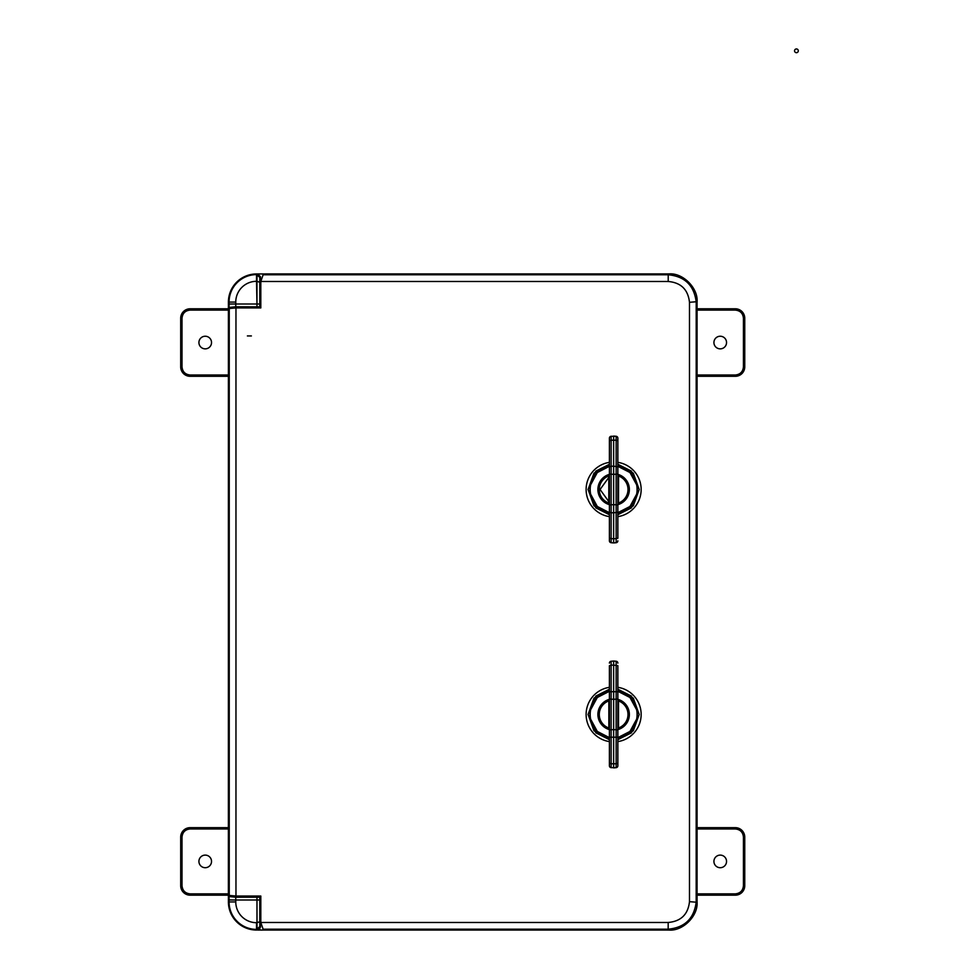 <?xml version="1.0" encoding="UTF-8"?>
<svg xmlns="http://www.w3.org/2000/svg" width="979" height="979" viewBox="0 0 979 979"><rect width="100%" height="100%" fill="white"/><g stroke="black" fill="none" stroke-linecap="round" stroke-linejoin="round"><path stroke-width="1.47" d="M205.223 867.712A6.302 6.302 0 0 1 198.921 861.41A6.302 6.302 0 0 1 205.223 855.108A6.302 6.302 0 0 1 211.525 861.41A6.302 6.302 0 0 1 205.223 867.712M228.388 828.956L190.134 828.956C185.227 829.47 182.522 832.174 182.008 837.082L182.008 885.738C182.522 890.645 185.227 893.35 190.134 893.864L228.388 893.864M228.388 895.173L190.134 895.173A9.435 9.435 0 0 1 180.699 885.738L180.699 837.082A9.435 9.435 0 0 1 190.134 827.659L228.388 827.659M720.238 867.712A6.302 6.302 0 0 1 713.924 861.41A6.302 6.302 0 0 1 720.238 855.108A6.302 6.302 0 0 1 726.54 861.41A6.302 6.302 0 0 1 720.238 867.712M697.06 893.864L735.315 893.864C740.222 893.362 742.939 890.645 743.44 885.738L743.44 837.082C742.939 832.174 740.222 829.47 735.315 828.956L697.06 828.956M697.06 827.659L735.315 827.659A9.435 9.435 0 0 1 744.75 837.082L744.75 885.738A9.435 9.435 0 0 1 735.315 895.173L697.06 895.173M720.238 348.854A6.302 6.302 0 0 1 713.924 342.552A6.302 6.302 0 0 1 720.238 336.238A6.302 6.302 0 0 1 726.54 342.552A6.302 6.302 0 0 1 720.238 348.854M697.06 375.006L735.315 375.006C740.222 374.492 742.939 371.787 743.44 366.88L743.44 318.224C742.939 313.317 740.222 310.6 735.315 310.098L697.06 310.098M697.06 308.789L735.315 308.789A9.435 9.435 0 0 1 744.75 318.224L744.75 366.88A9.435 9.435 0 0 1 735.315 376.303L697.06 376.303M205.223 348.854A6.302 6.302 0 0 1 198.921 342.552A6.302 6.302 0 0 1 205.223 336.238A6.302 6.302 0 0 1 211.525 342.552A6.302 6.302 0 0 1 205.223 348.854M228.388 310.098L190.134 310.098C185.227 310.6 182.522 313.317 182.008 318.224L182.008 366.88C182.522 371.787 185.227 374.492 190.134 375.006L228.388 375.006M228.388 376.303L190.134 376.303A9.435 9.435 0 0 1 180.699 366.88L180.699 318.224A9.435 9.435 0 0 1 190.134 308.789L228.388 308.789M617.859 737.517A23.435 23.435 0 0 0 617.859 691.407M609.415 729.612A15.725 15.725 0 0 1 609.415 699.312M609.415 699.581A15.468 15.468 0 0 0 609.415 729.343M609.415 691.407A23.435 23.435 0 0 0 609.415 737.517M617.859 699.312A15.725 15.725 0 0 1 617.859 729.612M617.859 729.343A15.468 15.468 0 0 0 617.859 699.581M608.816 728.009L608.718 728.131A14.526 14.526 0 0 0 608.865 728.18L608.865 700.744A14.526 14.526 0 0 0 608.718 700.793L609.427 699.887M609.415 666.038L609.415 765.798A1.872 1.872 0 0 0 611.129 767.671L616.146 767.671A1.872 1.872 0 0 0 617.859 765.798L617.859 666.038M613.637 661.033L611.129 661.253L611.129 665.157L613.637 665.096L613.637 661.033L616.146 661.253L616.146 729.734L613.637 729.636L613.637 767.891L616.146 767.671L616.146 763.767L617.859 763.253M609.415 730.567A1.872 0.832 -0 0 1 611.129 729.734L613.637 729.636L613.637 699.287L616.146 699.19A1.872 0.832 -0 0 0 617.859 698.357M617.859 665.671L613.637 665.096L613.637 699.287L611.129 699.19A1.872 0.832 -0 0 1 609.415 698.357M617.859 762.886L617.859 765.798M618.557 728.131A14.526 14.526 0 0 1 618.116 728.29A14.526 14.526 0 0 1 618.079 728.303A14.526 14.526 0 0 0 618.092 728.29A14.526 14.526 0 0 0 618.557 700.793L617.859 699.912L618.508 700.94L618.508 727.984L617.859 729.037L618.557 728.131L617.859 729.012M616.146 661.253A1.872 1.872 0 0 1 617.859 663.126M618.557 700.793A14.526 14.526 0 0 0 618.079 700.621A14.526 14.526 0 0 1 618.557 700.793L618.508 700.94A14.379 14.379 0 0 1 618.508 727.984M617.859 699.887L618.459 700.915M613.637 699.128L613.637 699.936L613.637 699.128M609.415 663.126A1.872 1.872 0 0 1 611.129 661.253M609.415 765.798L609.415 762.886M608.718 700.793L608.767 700.94A14.379 14.379 0 0 0 608.767 727.984L608.718 728.131A14.526 14.526 0 0 1 608.718 700.793A14.526 14.526 0 0 0 608.718 728.131M608.865 728.18L609.427 729.037M242.058 897.058C236.269 896.997 236.269 896.935 242.058 896.886C247.846 896.935 247.846 896.997 242.058 897.058C236.269 896.997 236.269 896.935 242.058 896.886C247.846 896.935 247.846 896.997 242.058 897.058C236.269 896.997 236.269 896.935 242.058 896.886C247.846 896.935 247.846 896.997 242.058 897.058C236.269 896.997 236.269 896.935 242.058 896.886C247.846 896.935 247.846 896.997 242.058 897.058M242.058 307.112C236.269 307.063 236.269 307.002 242.058 306.941C247.846 307.002 247.846 307.063 242.058 307.112C236.269 307.063 236.269 307.002 242.058 306.941C247.846 307.002 247.846 307.063 242.058 307.112M229.074 306.843L229.074 302.07A27.461 27.461 0 0 1 256.535 274.609L259.839 277.387L259.778 282.197L256.535 281.303A20.767 20.767 0 0 0 235.768 302.07L235.768 306.77L228.413 307.504L228.388 895.369L235.963 896.03L235.963 307.932L260.806 307.932L260.806 281.487L668.216 281.487C680.968 282.613 688.053 289.539 689.485 302.291L689.485 901.671C688.078 914.41 680.98 921.337 668.192 922.475L260.806 922.475L260.806 896.03L235.963 896.03M245.778 276.09L256.535 273.949L259.839 277.387L259.778 306.819L235.768 306.77M257.098 273.961A28.122 28.122 0 0 0 228.413 302.07L230.554 291.314M228.413 895.393L228.413 896.495L260.475 896.495L260.475 927.235L257.661 930.05L265.505 930.05L263.118 929.193L260.806 922.475M265.505 930.05L668.951 930.05C682.865 931.31 698.321 915.854 697.06 901.94L697.06 302.022L696.204 302.878L696.179 301.765L689.485 302.291M265.431 273.949L257.661 273.949L260.475 276.763L260.475 307.504L246.72 307.504L257.661 307.504L256.975 306.819L256.975 281.303L259.778 282.197L259.778 304.004L260.475 304.689L260.475 276.763L259.839 277.387L260.475 276.763M256.975 306.819L228.413 307.504L228.413 302.07L228.413 304.689L229.074 302.07A27.461 27.461 0 0 1 256.535 274.609L257.661 273.949M230.554 912.685L228.413 901.928L228.413 896.495L235.768 897.229L259.778 897.18L260.475 896.495M260.475 307.504L259.778 306.819M235.768 897.229L235.768 901.928A20.767 20.767 0 0 0 256.535 922.695L259.778 921.802L259.778 899.995L260.475 899.309L260.475 927.235L259.839 926.611L256.535 929.389A27.461 27.461 0 0 1 229.074 901.928L228.413 899.309L228.413 901.928A28.122 28.122 0 0 0 256.535 930.05L259.9 928.936M256.975 897.229L256.975 922.695L259.778 921.802L259.839 926.611L257.049 929.389L256.975 899.995L235.768 899.995L235.768 901.928L229.074 901.928A27.461 27.461 0 0 0 256.535 929.389L256.535 922.695A20.767 20.767 0 0 1 235.768 901.928L229.074 901.928L229.074 897.143M257.661 930.05L245.778 927.908M256.535 281.303L256.535 274.609L256.535 281.303A20.767 20.767 0 0 0 235.768 302.07L235.768 304.004L256.975 304.004L256.535 281.303M617.859 512.555A23.435 23.435 0 0 0 617.859 466.445M609.415 504.65A15.725 15.725 0 0 1 609.415 474.35M609.415 474.619A15.468 15.468 0 0 0 609.415 504.381M609.415 466.445A23.435 23.435 0 0 0 609.415 512.555M617.859 474.35A15.725 15.725 0 0 1 617.859 504.65M617.859 504.381A15.468 15.468 0 0 0 617.859 474.619M608.865 475.782A14.526 14.526 0 0 0 608.718 475.831L609.415 474.962M617.859 441.076L617.859 438.164A1.872 1.872 0 0 0 616.146 436.291L611.129 436.291A1.872 1.872 0 0 0 609.415 438.164L609.427 504.075L608.718 503.169A14.526 14.526 0 0 0 609.207 503.341M617.859 438.164L617.859 537.924M617.859 474.95L618.557 475.831L618.508 503.022L617.859 504.075L618.557 503.169L617.859 504.038M617.859 466.763L613.637 466.188L613.637 474.325L616.146 474.228L616.146 542.709A1.872 1.872 0 0 0 617.859 540.836M617.859 505.605A1.872 0.832 180 0 0 616.146 504.772L613.637 504.674L613.637 474.325L611.129 474.228A1.872 0.832 180 0 1 609.415 473.395M617.859 440.709L616.146 440.195L616.146 436.291L613.637 436.071L613.637 466.188L611.129 466.249L611.129 504.772L613.637 504.674L613.637 512.812L617.859 512.237M617.859 538.291L613.637 538.866L613.637 542.929L616.146 542.709M609.415 538.291L613.637 538.866L613.637 512.812L611.129 512.751L611.129 542.709A1.872 1.872 0 0 1 609.415 540.836L609.415 489.5M613.637 542.929L611.129 542.709M618.557 503.169A14.526 14.526 0 0 0 618.079 475.659A14.526 14.526 0 0 1 618.079 503.341A14.526 14.526 0 0 0 618.557 503.169M613.637 474.974L613.637 474.166M608.816 503.047L608.816 475.953M608.767 503.022L608.718 503.169A14.526 14.526 0 0 1 608.718 475.831L608.767 475.978A14.379 14.379 0 0 0 608.767 503.022M235.768 303.992L229.074 304.041M257.661 896.495L231.228 896.495L236.661 897.18L256.975 897.18L257.661 896.495M609.415 516.643A27.461 27.461 0 0 1 609.415 462.357M609.415 741.605A27.461 27.461 0 0 1 609.415 687.319M609.415 514.709L593.959 505.8L588.085 489.5L593.959 473.2L609.415 464.291L595.832 471.132L588.049 489.5L595.832 507.868L609.415 514.734M609.415 689.228L595.832 696.093L588.049 714.462L595.832 732.83L609.415 739.696L593.959 730.762L588.085 714.462L593.959 698.162L609.415 689.253M697.06 686.34L696.399 661.596L697.06 517.622M609.415 466.334L597.312 472.527L590.924 484.287M590.924 494.713L597.312 506.473L609.415 512.666M609.415 691.296L597.312 697.489L590.924 709.249M590.924 719.675L597.312 731.435L609.415 737.628M263.118 929.193L668.167 929.193L668.192 922.475M668.951 930.05L668.167 929.193C684.676 927.651 694.013 918.657 696.179 902.197L689.485 901.671M696.179 902.197L696.204 302.878M696.179 301.765C694.038 285.342 684.725 276.347 668.216 274.769L668.216 281.487M668.216 274.769L263.118 274.769L260.806 281.487M697.06 302.022C698.321 288.107 682.865 272.651 668.951 273.912L265.505 273.912L263.118 274.769M235.963 307.932L228.388 308.593M229.245 308.018L229.245 895.944M617.859 462.357A27.461 27.461 0 0 1 617.859 516.643A27.461 27.461 0 0 0 617.859 462.357M617.859 687.319A27.461 27.461 0 0 1 617.859 741.605A27.461 27.461 0 0 0 617.859 687.319M617.859 464.291L633.315 473.2L639.201 489.5L633.315 505.8L617.859 514.709L631.455 507.868L639.226 489.5L631.455 471.132L617.859 464.266M617.859 689.253L633.315 698.162L639.201 714.462L633.315 730.762L617.859 739.671L631.455 732.83L639.226 714.462L631.455 696.093L617.859 689.228M617.859 512.666L629.962 506.473L636.35 494.713M636.35 484.287L629.962 472.527L617.859 466.334M617.859 737.628L629.962 731.435L636.35 719.675M636.35 709.249L629.962 697.489L617.859 691.296M247.393 335.944L251.383 335.944M796.416 48.95A1.872 1.872 0 0 1 798.301 50.822A1.872 1.872 0 0 1 796.416 52.695A1.872 1.872 0 0 1 794.544 50.822A1.872 1.872 0 0 1 796.416 48.95M182.008 885.738L181.066 885.738A9.068 9.068 0 0 0 190.134 894.806L190.134 893.864M182.008 837.082L181.066 837.082L180.699 885.738M190.134 828.956L190.134 828.014A9.068 9.068 0 0 0 181.066 837.082L180.699 837.082M228.388 828.014L190.134 827.659M190.134 895.173L228.388 894.806M735.315 828.956L735.315 828.014L697.06 828.014M743.44 837.082L744.383 837.082A9.068 9.068 0 0 0 735.315 828.014L735.315 827.659M743.44 885.738L744.383 885.738L744.75 837.082M735.315 893.864L735.315 894.806A9.068 9.068 0 0 0 744.383 885.738L744.75 885.738M697.06 894.806L735.315 895.173M743.44 318.224L744.383 318.224A9.068 9.068 0 0 0 735.315 309.156L735.315 310.098M743.44 366.88L744.383 366.88L744.75 318.224M735.315 375.006L735.315 375.948A9.068 9.068 0 0 0 744.383 366.88L744.75 366.88M697.06 375.948L735.315 376.303M735.315 308.789L697.06 309.156M190.134 375.006L190.134 375.948L228.388 375.948M182.008 366.88L181.066 366.88A9.068 9.068 0 0 0 190.134 375.948L190.134 376.303M182.008 318.224L181.066 318.224L180.699 366.88M190.134 310.098L190.134 309.156A9.068 9.068 0 0 0 181.066 318.224L180.699 318.224M228.388 309.156L190.134 308.789M617.859 730.567A1.872 0.832 -0 0 0 616.146 729.734L616.146 763.767L611.129 763.767L611.129 665.157L609.415 665.671M609.415 737.199L617.859 737.199M609.415 691.725L617.859 691.725M609.415 763.253L611.129 763.767L611.129 767.671M229.074 302.07L235.768 302.07L229.074 302.07M259.778 897.18L259.839 926.611L260.475 927.235M257.049 274.609L256.963 281.303L257.049 274.609M256.963 922.695L257.049 929.389L256.963 922.695M609.415 476.577L600.054 489.5L609.415 502.423M617.859 473.395A1.872 0.832 180 0 1 616.146 474.228L616.146 440.195L611.129 440.195L611.129 466.249L609.415 466.763M609.415 505.605A1.872 0.832 180 0 1 611.129 504.772L611.129 512.751L609.415 512.237M618.508 503.022A14.379 14.379 0 0 0 618.508 475.978M611.129 436.291L611.129 440.195L609.415 440.709M608.718 503.169A14.526 14.526 0 0 1 608.718 475.831M256.975 304.004L259.778 304.004M259.778 899.995L256.975 899.995M229.074 899.921L235.768 900.007M609.415 512.8A23.68 23.68 0 0 1 609.415 466.2M609.415 737.762A23.68 23.68 0 0 1 609.415 691.162M697.06 901.94L696.204 901.084M668.951 273.912L668.094 274.769M617.859 466.2A23.68 23.68 0 0 1 617.859 512.8M617.859 691.162A23.68 23.68 0 0 1 617.859 737.762M246.72 307.002L246.72 307.932M237.346 307.002L237.346 307.932"/></g></svg>
